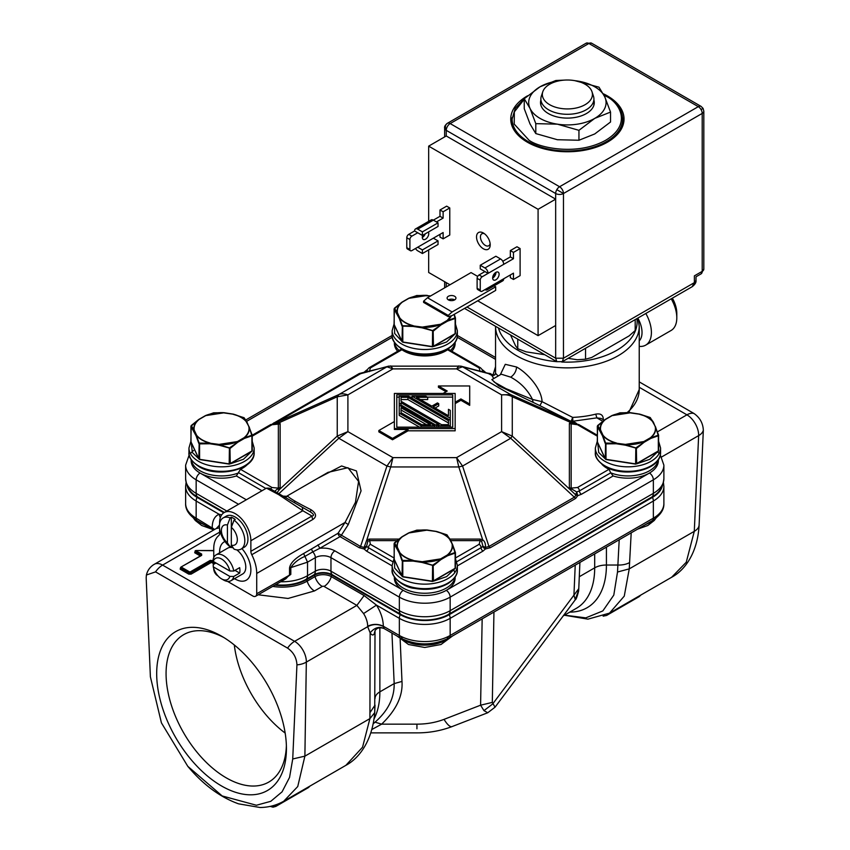 <?xml version="1.0" encoding="UTF-8"?>
<svg xmlns="http://www.w3.org/2000/svg" width="850" height="850" viewBox="0 0 850 850"><rect width="100%" height="100%" fill="white"/><g stroke="black" fill="none" stroke-linecap="round" stroke-linejoin="round"><path stroke-width="1.27" d="M180.774 567.322L180.752 568.151L189.933 573.251L210.843 561.383L211.427 562.392L212.011 561.383L213.743 562.381M200.239 555.942L194.671 552.723L195.256 551.703L201.067 555.061L201.663 554.051L195.84 550.694A0.829 0.627 35.7 0 0 195.075 551.183L195.84 550.534L213.743 550.694M201.312 555.401L180.923 567.088L201.067 555.741M213.265 560.745L210.258 560.362L211.427 561.244L211.427 562.392L191.112 574.133L188.764 574.133L189.933 572.093L181.337 567.131L180.168 569.16L180.54 567.598M272.606 805.811A5.525 4.186 0 0 0 273.041 805.832A5.525 4.186 0 0 0 276.888 804.642L277.939 804.036M273.041 805.832L273.041 807.171L275.804 806.427A5.525 3.188 -120 0 0 276.888 804.642L276.888 804.451M603.149 616.154L606.592 615.453A5.525 3.188 -120 0 0 607.537 614.21M223.943 637.596A85.106 49.141 -120 0 0 183.696 634.653A85.106 49.141 -120 0 0 166.069 673.614A85.106 49.141 -120 0 0 226.249 777.846A85.106 49.141 -120 0 0 268.802 782.064A85.106 49.141 -120 0 0 286.376 745.737M286.429 748.521A91.736 52.966 60 0 1 221.553 785.974A91.736 52.966 60 0 1 156.687 673.614A91.736 52.966 60 0 1 221.553 636.161A91.736 52.966 60 0 1 286.429 748.521M234.303 644.98A85.106 49.141 -120 0 0 285.164 733.072M187.234 486.062A34.68 20.017 0 0 0 197.041 497.356L223.794 512.805M274.89 585.129A34.68 20.017 0 0 0 306.648 579.7L314.457 575.195A12.293 7.098 180 0 1 331.851 575.195L400.233 614.667A34.68 20.017 0 0 0 449.278 614.667L652.481 497.356A34.68 20.017 0 0 0 662.278 486.062M197.041 497.356A6.63 3.825 120 0 0 196.159 501.022L219.045 514.239L221.68 514.888M331.851 575.195A6.63 3.825 120 0 0 331.309 576.629L364.119 595.563L376.476 605.126L399.351 618.343A35.923 20.74 0 0 0 450.16 618.343L653.352 501.022A35.923 20.74 0 0 0 663.882 486.359L663.882 503.508A35.923 20.74 0 0 1 653.352 518.171A5.525 3.188 60 0 1 652.216 520.699C660.291 515.429 664.179 509.703 663.882 503.508M219.491 527.892L216.304 528.541L219.438 525.162M400.233 614.667A6.63 3.825 120 0 0 399.351 618.343L399.351 635.481A5.525 3.188 120 0 0 400.499 638.01L384.168 628.586L383.308 626.216C383.191 619.289 380.906 612.255 376.476 605.126L363.577 613.562L356.873 605.391L364.119 595.563M219.597 532.185L162.584 565.101A16.575 9.573 120 0 0 155.539 571.88L287.576 648.114A16.575 9.573 -60 0 1 294.61 641.336L356.873 605.391L324.073 586.447A1.286 0.744 0 0 0 322.246 586.447L314.426 590.963L288.054 598.464L258.177 594.777M194.671 552.723L195.84 551.087M213.35 529.943L212.202 527.436C212.319 520.636 214.604 516.237 219.045 514.239L220.288 517.778M383.308 626.471C378.101 623.889 372.895 623.964 367.689 626.673L367.678 626.216A16.575 9.573 -120 0 0 363.577 613.562M447.769 638.701L446.25 639.614A30.398 17.552 180 0 1 403.261 639.614L401.752 638.701M214.487 529.529L212.224 527.701M150.386 676.781L146.179 577.819L146.402 575.014L155.539 571.88M657.496 431.821L686.928 414.832A16.575 9.573 -60 0 1 693.972 413.483L639.232 381.873M661.651 456.96L698.647 435.604A16.575 9.732 2.6 0 0 703.332 430.228C703.003 423.194 699.879 417.616 693.972 413.483M383.966 628.437C378.973 626.237 374.372 627.704 370.143 632.857L369.909 718.611L374.723 712.608L375.009 631.093L374.191 633.93C373.097 635.598 371.748 635.247 370.143 632.857L367.689 626.673L306.329 662.107L304.884 756.149L297.744 786.537L283.741 801.221L345.865 765.351L362.546 747.224L369.909 718.611L304.884 756.149L292.729 758.976L296.937 664.859A16.575 10.062 0.9 0 0 306.329 662.107A16.575 9.573 60 0 0 303.046 650.335A16.575 9.573 60 0 0 294.61 641.336L162.584 565.101A16.575 9.573 60 0 0 154.296 564.283A16.575 9.573 60 0 0 154.148 564.368M287.576 648.114C293.473 652.226 296.586 657.815 296.937 664.859M191.112 574.133L189.933 572.093L189.933 573.251M150.386 676.791L161.426 722.872L187.786 766.317L222.179 795.951L256.424 805.247L270.778 801.316L282.072 791.839L289.553 777.399L292.729 758.976M631.199 532.833L629.255 568.873L624.261 596.126L609.482 613.158M671.606 577.288L686.247 562.254L694.28 531.378L698.647 435.604A16.575 9.573 -120 0 0 695.364 423.831A16.575 9.573 -120 0 0 686.928 414.832L639.232 387.292M564.389 615.23L587.945 619.151L609.535 613.116L671.659 577.256C685.557 569.851 697.733 551.947 699.125 524.854L703.332 430.228M201.663 554.051L201.663 555.401M619.204 539.75L617.514 572.018L613.796 595.096L602.831 610.927L585.799 617.865L564.528 615.156M400.148 639.466L401.986 681.424C402.974 695.927 396.185 710.164 381.629 724.157L371.864 729.502M375.009 630.732L374.191 633.93M310.123 785.984L308.327 787.653A5.525 3.188 -120 0 0 309.251 786.494M640.9 595.011L639.104 596.679A5.525 3.188 -120 0 0 640.029 595.521M373.214 723.807L375.052 722.181L381.629 724.157L416.936 724.147C426.572 724.147 435.604 722.553 444.04 719.366A22.111 5.854 68.8 0 0 452.019 726.601L487.751 712.746L483.958 710.643L480.59 705.192L482.163 618.874M375.052 722.181C388.036 710.759 394.411 697.893 394.177 683.602L401.986 681.424M444.04 719.366L480.59 705.192L492.309 702.398L495.051 707.189L487.751 712.746M483.958 710.643L492.745 703.906L578.776 588.678L578.648 590.952C577.118 596.849 576.003 599.781 575.301 599.739L573.931 595.191L575.227 565.144M575.439 598.984L578.701 589.996M261.97 490.737L236.374 475.957L240.476 469.306A29.654 17.117 0 0 0 242.558 468.212A29.654 17.117 0 0 0 247.509 464.397M366.605 370.664L369.325 371.599L370.388 367.944A2.763 1.594 60 0 0 369.006 367.806L400.446 349.658L401.922 349.733A29.654 17.117 0 0 0 445.761 350.901A29.654 17.117 0 0 0 447.589 349.733L449.066 349.658L480.516 367.806A2.763 1.594 120 0 0 479.134 367.944L447.589 349.733M317.911 544.882L319.866 548.271L312.736 551.894L311.429 549.015L338.077 533.237L360.57 546.497L364.108 547.421L364.044 548.951L365.893 547.825L366.605 546.104L364.108 547.421L366.849 539.75L369.325 539.091L398.852 539.091M364.746 372.396L364.119 372.821M466.958 306.999L555.666 358.211L556.814 361.675A69.732 40.258 180 0 1 517.108 349.786A69.732 40.258 180 0 1 498.461 327.983M495.412 374.043A2.763 2.252 7.3 0 1 492.979 375.126L494.679 375.052M571.381 420.697L571.614 421.441L572.868 421.249L572.666 417.403L571.381 420.697A2.763 2.04 81.1 0 0 572.199 421.494L572.199 421.494M483.809 546.773L482.906 546.104L481.621 541.28L482.672 539.75C484.851 541.397 485.764 543.957 485.392 547.421L488.952 546.497L490.206 547.751L485.467 548.951L485.392 547.421L483.809 546.773A2.763 1.498 -62.1 0 0 483.618 547.825L485.467 548.951L483.034 551.076L457.364 565.898M572.645 423.332L512.274 396.78C509.511 395.112 505.962 394.474 501.606 394.878L510.712 394.602L512.274 396.78L512.274 436.082L501.606 431.641L456.588 457.629L458.798 466.958L390.713 466.958L392.923 457.629L456.588 457.629L462.57 466.055L488.952 546.497L574.398 497.165L575.971 495.136L577.724 495.688L576.693 491.959L575.971 495.136L569.904 489.388L569.372 487.603L569.372 423.598L569.904 422.524L573.123 423.3M658.251 459.808A30.398 17.552 180 0 1 649.485 470.772A30.398 17.552 180 0 1 649.453 470.794A30.398 17.552 180 0 1 610.736 472.834L613.137 475.957A30.398 17.552 0 0 0 649.453 473.046L446.25 590.367A30.398 17.552 180 0 1 403.261 590.367L334.879 550.885C330.629 548.569 325.624 547.697 319.866 548.271L340.032 536.626A2.763 1.594 120 0 0 340.701 536.106A2.763 1.594 120 0 0 341.286 535.372L348.266 524.577L361.069 490.843L356.437 470.921L341.594 465.959L317.921 478.199M394.358 576.969L394.358 577.957A30.398 17.552 0 0 0 403.261 590.367A5.525 3.188 120 0 0 399.351 597.136L399.351 610.672L330.969 571.189L330.969 557.653L399.351 597.136A35.923 20.74 180 0 0 450.16 597.136A5.525 3.188 -120 0 0 446.25 590.367A30.398 17.552 0 0 0 455.154 577.957L455.154 576.969M276.399 423.3L279.608 422.524L337.237 396.78L338.799 394.602C341.158 393.497 344.197 393.582 347.905 394.878L347.905 431.641L337.237 436.082L338.799 438.26L278.853 493.712M493.797 378.526L491.725 375.317L487.517 373.118L460.902 366.148L462.57 366.807L456.588 368.889L392.923 368.889L386.941 366.807L388.609 366.148L360.57 373.713L274.624 423.364M426.498 424.692L401.051 409.998L401.051 412.696L401.051 407.734L430.408 424.692L421.812 424.692L401.051 412.696M448.46 424.692L441.586 424.692L401.051 401.285L401.051 399.574L407.926 399.574L407.926 397.311L448.46 420.718L448.46 424.692L448.46 422.971L407.926 399.574M401.051 401.285L401.051 397.311L407.926 397.311M434.817 427.146L434.817 425.744L399.224 405.195L399.224 413.142L421.058 425.744L421.058 427.146M434.817 425.744L421.058 425.744M420.431 399.574L427.699 399.574L427.699 397.311L425.871 396.259L412.123 396.259L450.288 418.296L450.288 420.283L408.68 396.259L399.224 396.259L399.224 403.208L401.051 404.26L401.051 402.772L439.004 424.692L436.433 424.692L438.249 425.744L438.249 427.146M450.288 420.283L450.288 425.744L438.249 425.744M427.699 397.311L416.521 397.311L431.853 406.162L437.442 402.932L438.728 403.686L433.139 406.906L448.46 415.756L448.46 409.307L450.288 410.359L450.288 418.296M419.581 427.146L399.224 415.395L399.224 413.142M399.224 405.195L399.224 403.208M450.288 427.146L450.288 425.744M436.433 424.692L436.772 427.146M436.433 425.457L401.051 405.036M401.051 404.26L401.051 406.247M412.123 398.246L412.123 396.259M435.094 408.032L438.728 405.939L438.728 403.686M448.46 415.756L448.46 411.559M452.721 427.146L396.791 427.146L396.791 394.857L452.721 394.857L452.721 427.146L452.721 397.109L427.348 397.109M412.123 397.109L410.157 397.109M399.224 397.109L396.791 397.109L396.791 427.146M460.902 398.937L469.699 404.005L469.699 405.365L460.902 400.286L460.902 398.937L455.154 402.252M443.041 393.454L447.228 391.032L438.43 385.964L469.699 385.964L469.699 404.005M394.358 428.549L394.358 393.454L455.154 393.454L455.154 430.812L408.043 430.812L408.043 429.452L394.358 429.452L394.358 428.549L455.154 428.549M394.358 421.558L378.845 430.514L392.519 438.409L392.519 439.769L378.845 431.874L378.845 430.514M408.043 429.452L392.519 438.409M597.263 435.211L578.871 424.596L572.475 423.342M482.672 372.162L481.621 371.322L482.906 370.664M571.944 423.47L571.157 424.118L571.157 488.123L571.944 489.132L569.904 489.388L512.274 436.082L510.712 438.26L501.606 431.641L501.606 394.878L456.588 368.889L458.798 365.904M274.709 491.321L278.354 488.123L280.139 487.603L279.608 489.388L337.237 436.082L337.237 396.78L347.905 394.878L392.923 368.889L390.713 365.904M438.43 385.964L438.43 387.313L446.048 391.712M460.902 400.286L455.154 403.601M408.043 430.812L392.519 439.769M571.944 489.132L576.693 491.959L579.445 490.896L610.736 472.834L609.036 469.306A29.654 17.117 0 0 1 602.002 464.397M613.137 475.957L581.4 494.286L577.724 495.688L575.652 498.419L510.712 438.26L462.57 466.055L458.798 466.958L482.672 539.75L480.186 539.091L480.186 540.642L450.744 540.642M574.887 423.364L574.398 423.045L575.652 422.854L576.831 423.736M492.139 379.727L494.466 382.213L506.016 388.641L532.493 399.468C527.68 389.853 520.423 382.415 510.723 377.166L501.394 374.234M533.131 402.454L532.493 399.468L542.087 401.668L539.856 405.62L498.642 385.741L491.831 379.557M367.891 371.322L366.849 372.162M270.64 488.973A2.763 1.594 -60 0 1 272.021 487.517L278.354 488.123L278.354 424.118L277.036 423.342M277.567 423.47L279.608 422.524L280.139 423.598L280.139 487.603M388.609 366.148L460.891 366.148M347.905 431.641L338.799 438.26L386.941 466.055L392.923 457.629L347.905 431.641M396.939 540.642L369.325 540.642L367.891 541.28L366.849 539.75L390.713 466.958L386.941 466.055L360.57 546.497L359.306 547.751L340.032 536.626A2.763 1.594 -120 0 1 338.077 533.237L345.058 522.442L348.266 524.577M277.567 489.132L279.608 489.388L277.015 492.66M581.4 494.286A2.763 1.594 60 0 1 579.445 490.896A2.763 1.594 60 0 0 577.49 487.517L571.157 488.123A2.763 2.252 0 0 1 569.372 487.603M481.621 541.28L480.186 540.642L479.134 544.308A2.763 1.594 -120 0 1 481.079 547.687A8.287 4.781 0 0 0 482.906 546.104L483.618 547.825M578.871 424.596A2.763 1.594 120 0 0 577.49 424.734L569.372 423.598M479.134 367.944L480.186 371.599L481.621 371.322M485.403 372.821L490.206 373.522A2.763 1.594 120 0 1 488.952 373.713L462.57 366.807L510.712 394.602L574.398 423.045L539.856 405.62M636.894 318.633A69.732 40.258 180 0 1 561.648 362.004M276.951 423.332L270.64 424.596A2.763 1.594 -120 0 1 272.021 424.734L278.354 424.118A2.763 2.252 180 0 0 280.139 423.598M283.018 496.124L287.895 496.358C290.349 498.706 298.063 503.158 311.036 509.724L310.377 511.913L269.216 488.155L266.454 488.155L224.177 512.561A22.111 12.761 60 0 1 241.219 518.479A22.111 12.761 60 0 1 250.867 540.727L250.867 551.321L311.982 516.035C314.436 515.589 313.905 514.218 310.377 511.913L302.239 507.216L302.812 510.733L278.747 494.689L266.454 488.155M367.891 541.28L366.605 546.104A8.287 4.781 0 0 0 368.433 547.687A2.763 1.594 -60 0 1 370.388 544.308L369.325 539.091M482.885 370.111L485.467 372.321L484.766 372.396M500.299 374.765L505.283 364.321L516.587 367.009C525.587 371.822 541.301 387.217 542.087 401.668L572.666 417.403A71.846 41.48 0 0 0 595.765 414.141L596.849 417.86L572.868 421.249L575.652 422.854M494.668 375.062L495.55 373.277L498.153 376.008M285.664 496.836L287.895 496.358M250.867 540.727L302.812 510.733L311.982 516.035A5.525 3.188 -120 0 0 312.885 519.435L251.77 554.721A5.525 3.188 60 0 1 250.867 551.321M311.036 509.724C316.338 513.315 316.954 516.556 312.885 519.435M251.77 554.721A30.398 17.552 60 0 1 256.721 573.442L345.058 522.442L355.47 502.265L358.572 481.419L347.958 467.712L328.026 472.366M219.597 528.849L219.597 533.269A5.525 3.188 60 0 1 218.705 535.628A30.398 17.552 60 0 0 213.743 548.622L213.743 557.558M595.765 414.141C600.419 413.281 602.926 414.811 603.277 418.731L603.277 419.709M272.68 423.736L359.306 373.522L364.044 372.321L366.626 370.111M359.306 373.522L386.941 366.807L338.799 394.602L275.124 423.045L273.859 422.854M219.597 523.727L219.597 522.676A22.111 12.761 60 0 1 224.177 512.561M217.972 575.886L217.653 575.694A5.525 3.188 60 0 1 213.743 568.926L213.743 568.554M213.743 564.273L213.743 561.712M256.721 573.442L256.721 593.746A5.525 3.188 60 0 1 255.584 596.275L285.855 578.797L289.531 574.812L289.531 568.044C290.254 563.21 294.95 558.376 303.62 553.52L311.429 549.015M392.147 565.898L366.478 551.076L364.044 548.951L359.306 547.751M658.357 459.648L658.357 460.636A30.398 17.552 180 0 1 649.453 473.046A5.525 3.188 60 0 1 653.352 479.814L450.16 597.136L450.16 610.672A35.923 20.74 180 0 1 399.351 610.672A8.287 4.781 120 0 0 400.849 614.316A33.809 19.518 0 0 0 448.662 614.316L651.865 497.006A33.809 19.518 0 0 0 654.149 495.539C659.791 492.108 663.032 486.487 663.882 478.688A35.923 20.74 180 0 1 653.352 493.351L450.16 610.672A8.287 4.781 -120 0 1 448.662 614.316M604.138 420.197L601.067 418.423L596.849 417.86L602.724 421.249M451.86 351.263A30.398 17.552 0 0 0 455.154 343.315L455.154 342.337M397.651 351.263A30.398 17.552 180 0 1 394.358 343.315L394.358 342.337M236.374 475.957A30.398 17.552 180 0 1 200.058 473.046A30.398 17.552 180 0 1 191.165 460.636L191.165 459.648M275.623 584.704A33.809 19.518 0 0 0 306.032 579.349L313.852 574.834A13.164 7.597 180 0 1 332.467 574.834A8.287 4.781 120 0 1 330.969 571.189A11.05 6.386 0 0 0 315.339 571.189L315.339 557.653A5.525 3.188 60 0 0 312.736 551.894L304.916 556.399C298.711 558.992 294.015 562.732 290.817 567.619L289.531 568.044M255.584 596.275A5.525 3.188 60 0 1 252.822 595.999L227.492 581.379M303.62 553.52L307.53 562.158L290.817 567.619L290.817 574.388L280.957 581.623M226.801 511.041L196.159 493.351A35.923 20.74 180 0 1 185.629 478.688C186.479 486.487 189.731 492.108 195.362 495.539A33.809 19.518 0 0 0 197.646 497.006L224.389 512.444M332.467 574.834L400.849 614.316M517.756 339.129L517.756 348.712L515.525 345.748L510.51 334.942M591.982 91.726L593.438 96.082A26.531 15.311 180 0 1 593.916 98.983A26.531 15.311 180 0 1 577.543 113.135A26.531 15.311 180 0 1 548.633 109.809A26.531 15.311 180 0 1 540.866 98.983A26.531 15.311 180 0 1 541.344 96.082L542.799 91.726A25.043 14.461 180 0 1 560.044 80.644A25.043 14.461 180 0 1 585.097 84.246A25.043 14.461 180 0 1 591.982 91.726A25.043 14.461 180 0 1 579.126 107.238A25.043 14.461 180 0 1 549.674 104.699A25.043 14.461 180 0 1 542.799 91.726M635.194 319.611L635.194 330.544L629.117 335.888L591.632 357.521L585.554 359.199L577.256 359.752L568.119 358.339M585.554 348.266L585.554 359.199M544.765 354.726L526.054 351.826L517.756 348.712M454.357 569.171L446.643 576.597L433.766 581.06M454.357 334.539L446.643 341.966L433.766 346.428M251.94 434.902L249.199 427.199L251.919 435.784L244.417 438.409L244.014 437.75L237.394 441.564L219.066 444.401L218.939 445.166L209.865 443.764L199.612 443.881L198.826 443.434L196.084 435.806L196.605 435.253L194.183 430.036C193.651 426.169 195.298 422.641 199.102 419.454L198.698 419.688M244.417 438.409L237.777 442.244L230.265 448.29L218.939 445.166M196.084 435.806L190.899 426.349L198.879 419.411A27.753 16.023 180 0 0 193.917 430.121L191.314 425.521L190.899 426.349L191.027 442.053M233.251 414.343L243.95 417.669L249.337 427.274M224.166 412.941L233.102 414.205C239.148 415.862 243.61 418.444 246.5 421.929L246.755 421.94A27.753 16.023 180 0 0 233.187 414.109L233.102 414.205M213.159 412.909L224.092 412.696A27.753 16.023 180 0 0 205.541 415.565L212.851 413.228M251.802 435.211L244.226 437.899A27.753 16.023 180 0 0 249.199 427.199L246.5 421.929M237.777 442.244L229.404 447.918L219.066 444.624A27.763 16.023 180 0 0 237.554 441.756L237.394 441.564M209.865 443.764L209.929 443.211L199.166 443.073L196.35 435.37A27.753 16.023 180 0 0 209.929 443.211L219.066 444.401M193.651 430.557L194.183 430.036M205.339 415.852L199.102 419.454M455.143 552.224L452.402 544.51L455.122 553.106L447.621 555.73L447.217 555.061L440.598 558.886L422.269 561.722L422.142 562.477L413.068 561.074L402.815 561.202L402.029 560.745L399.288 553.116L399.808 552.574L397.386 547.347C396.854 543.49 398.491 539.962 402.294 536.775L401.891 537.009M447.621 555.73L440.98 559.566L433.468 565.611L422.142 562.477M399.288 553.116L394.103 543.671L402.082 536.733A27.753 16.023 180 0 0 397.12 547.432L394.517 542.842L394.103 543.671L394.23 559.374M436.443 531.664L447.142 534.99L452.54 544.584M427.369 530.262L436.305 531.516C442.351 533.184 446.813 535.766 449.692 539.251L449.958 539.261A27.753 16.023 180 0 0 436.39 531.431L436.305 531.516M416.362 530.23L427.284 530.017A27.753 16.023 180 0 0 408.744 532.886L416.043 530.549M455.005 552.532L447.429 555.22A27.753 16.023 180 0 0 452.402 544.51L449.692 539.251M440.98 559.566L432.608 565.229L422.269 561.935A27.763 16.023 180 0 0 440.757 559.077L440.598 558.886M413.068 561.074L413.132 560.532L402.369 560.384L399.553 552.691A27.753 16.023 180 0 0 413.132 560.522L422.269 561.722M396.854 547.878L397.386 547.347M408.542 533.173L402.294 536.775M658.346 434.902L655.594 427.199L658.325 435.784L650.824 438.409L650.42 437.75L643.801 441.564L625.472 444.401L625.345 445.166L616.271 443.764L606.008 443.881L605.232 443.434L602.48 435.806L603.011 435.253L600.589 430.036C600.058 426.169 601.694 422.641 605.497 419.454L605.094 419.688M650.824 438.409L644.173 442.244L636.671 448.29L625.345 445.166M602.48 435.806L597.306 426.349L605.285 419.411A27.753 16.023 180 0 0 600.312 430.121L597.709 425.521L597.306 426.349L597.433 442.053M639.646 414.343L650.346 417.669L655.732 427.274M630.572 412.941L639.508 414.205C645.554 415.862 650.016 418.444 652.896 421.929L653.161 421.94A27.753 16.023 180 0 0 639.582 414.109L639.508 414.205M619.565 412.909L630.487 412.696A27.753 16.023 180 0 0 611.947 415.565L619.246 413.228M658.197 435.211L650.633 437.899A27.753 16.023 180 0 0 655.594 427.199L652.896 421.929M644.173 442.244L635.811 447.918L625.462 444.624A27.763 16.023 180 0 0 643.949 441.756L643.801 441.564M616.271 443.764L616.324 443.211L605.572 443.073L602.756 435.37A27.753 16.023 180 0 0 616.324 443.211L625.472 444.401M600.047 430.557L600.589 430.036M611.745 415.852L605.497 419.454M454.729 334.135L455.122 333.912A1.105 0.637 0 0 0 455.451 333.455L455.451 318.049L454.24 314.341L455.356 317.688M454.091 314.426L455.122 318.474L447.621 321.098L447.217 320.429L440.598 324.254L422.269 327.091L422.142 327.845L413.068 326.442L402.029 326.113L399.288 318.484L399.808 317.942L397.386 312.715C396.854 308.858 398.491 305.331 402.294 302.132L401.891 302.377M447.621 321.098L440.98 324.934L433.468 330.979L422.142 327.845M399.288 318.484L394.103 309.028L402.082 302.101A27.753 16.023 180 0 0 397.12 312.8L394.517 308.21L394.103 309.028L394.23 324.743M427.369 295.619L430.536 295.991M416.362 295.587L427.284 295.386A27.753 16.023 180 0 0 408.744 298.254L416.043 295.906M455.005 317.9L455.122 318.474L455.005 317.9L447.429 320.588A27.753 16.023 180 0 0 451.446 315.743M440.98 324.934L432.608 330.597L422.269 327.303A27.763 16.023 180 0 0 440.757 324.445L440.598 324.254M413.068 326.442L413.132 325.89L402.369 325.752L399.553 318.059A27.753 16.023 180 0 0 413.132 325.89L422.269 327.091M396.854 313.246L397.386 312.715M408.542 298.541L402.294 302.132M559.576 186.745A5.525 3.188 60 0 1 563.476 193.513A5.525 3.188 180 0 1 555.666 193.513A5.525 3.188 -60 0 1 556.814 189.656A5.525 3.188 -60 0 1 559.576 186.745L450.16 123.569A5.525 3.188 120 0 0 446.25 130.337A5.525 3.188 180 0 1 444.635 128.084C443.838 125.162 449.204 122.198 447.397 123.303A5.525 3.188 60 0 1 450.16 123.569L588.88 43.477A5.525 3.188 -120 0 0 586.117 43.212L591.643 43.212A5.525 3.188 -60 0 0 588.88 43.477L698.296 106.654A5.525 3.188 60 0 1 701.059 109.565L703.077 108.396L701.059 106.377A5.525 3.188 120 0 0 698.296 106.654L559.576 186.745M603.234 93.734A56.642 32.704 180 0 1 624.028 119.064A56.642 32.704 180 0 1 607.442 142.184A56.642 32.704 180 0 1 545.711 149.271A56.642 32.704 180 0 1 510.744 119.064A56.642 32.704 180 0 1 527.329 95.933A56.642 32.704 180 0 1 527.563 95.806M512.178 117.608A56.642 32.704 0 0 0 510.967 121.996M490.206 244.843A9.669 5.589 60 0 1 483.374 248.784A9.669 5.589 60 0 1 476.531 236.938A9.669 5.589 60 0 1 483.374 232.996A9.669 5.589 60 0 1 490.206 244.843M484.436 233.697A6.906 3.984 -120 0 0 481.876 233.782A6.906 3.984 -120 0 0 480.441 236.938A6.906 3.984 -120 0 0 483.459 243.897A6.906 3.984 -120 0 0 488.782 245.746A6.906 3.984 -120 0 0 490.131 243.567M454.591 299.848L454.654 299.891A4.42 2.55 180 0 1 449.831 300.443A4.42 2.55 180 0 1 447.1 298.084A4.42 2.55 180 0 1 448.396 296.278A4.42 2.55 180 0 1 453.22 295.726A4.42 2.55 180 0 1 455.94 298.084A4.42 2.55 180 0 1 454.654 299.891A4.42 2.55 0 0 0 448.396 299.891M499.099 274.221A4.558 2.635 -60 0 1 497.112 278.811A4.558 2.635 -60 0 1 493.595 280.033A4.558 2.635 -60 0 1 492.649 277.95A4.558 2.635 -60 0 1 494.647 273.36A4.558 2.635 -60 0 1 498.153 272.138A4.558 2.635 -60 0 1 499.099 274.221M495.975 272.308A4.558 2.635 -60 0 1 495.975 272.425A4.558 2.635 -60 0 1 492.649 278.056M428.358 232.039A4.558 2.635 -60 0 1 428.761 233.612A4.558 2.635 -60 0 1 426.774 238.202A4.558 2.635 -60 0 1 423.257 239.424A4.558 2.635 -60 0 1 422.312 237.341A4.558 2.635 -60 0 1 422.716 235.301M425.234 233.846A4.558 2.635 -60 0 1 422.312 237.447M415.512 228.937A4.42 2.55 60 0 0 414.598 230.966L422.408 235.471L438.047 226.451L438.047 222.838L422.408 231.869L417.722 229.16L433.351 220.139A4.42 2.55 -120 0 0 431.141 219.916L415.512 228.937A4.42 2.55 60 0 1 417.722 229.16M422.408 235.471L422.408 231.869M415.512 248.487A4.42 2.55 60 0 0 417.722 250.814L422.408 253.523L438.047 244.502L438.047 240.89L422.408 249.911L417.722 247.212L433.351 238.181L438.047 240.89M422.408 253.523L422.408 249.911M438.047 222.838L433.351 220.139L439.992 216.304L443.126 218.099L436.475 221.935M480.25 268.866L480.25 265.253L484.936 267.962A4.42 2.55 60 0 1 488.059 273.381L480.25 268.866M513.464 252.397L510.34 250.591L516.981 246.755L520.104 248.561L513.464 252.397L513.464 258.719L503.689 264.35A4.42 2.55 -120 0 0 500.565 258.942L495.879 256.233L480.25 265.253M495.571 274.454L493.053 275.91M484.936 289.627L484.936 289.627A4.42 2.55 60 0 0 487.146 289.839L502.775 280.819A4.42 2.55 -120 0 0 503.689 278.789L513.464 273.158L513.464 279.469L510.34 277.663L510.34 274.954M503.689 264.35L482.194 276.76A2.763 1.594 120 0 0 480.25 280.149L480.25 290.073A2.763 1.594 120 0 0 480.813 291.337A2.763 1.594 120 0 0 482.194 291.199L488.059 287.821A4.42 2.55 60 0 1 487.146 289.839M423.587 301.208L448.205 315.424L448.205 316.614L423.587 302.398L423.587 301.208L427.497 297.744L452.115 311.961L448.205 315.424M443.126 211.788L449.767 207.952L446.643 206.146L439.992 209.982L443.126 211.788L443.126 218.099M439.992 209.982L439.992 216.304M417.722 232.773L411.857 236.151A2.763 1.594 120 0 0 409.902 239.541L409.902 249.464A2.763 1.594 120 0 0 410.476 250.729A2.763 1.594 120 0 0 411.857 250.591L417.722 247.212M414.598 230.966L408.733 234.345A2.763 1.594 120 0 0 406.778 237.734L406.778 247.658A2.763 1.594 120 0 0 407.352 248.923L410.476 250.729M433.351 238.181L443.126 232.539L443.126 238.861L449.767 235.025L449.767 207.952M439.992 234.345L439.992 237.054L443.126 238.861M513.464 258.719L510.34 256.913L502.775 261.269M510.34 250.591L510.34 256.913M484.936 271.575L479.071 274.954A2.763 1.594 120 0 0 477.116 278.343L477.116 288.267A2.763 1.594 120 0 0 477.689 289.531L480.813 291.337M513.464 279.469L520.104 275.634L520.104 248.561M452.115 311.961L495.678 286.801L495.678 290.413L452.115 315.573L448.205 316.614M477.689 276.42L471.059 272.584L427.497 297.744M623.804 121.996A56.642 32.704 0 0 0 622.593 117.608M428.666 146.136L446.25 135.979L555.666 199.155L555.666 325.497L538.082 335.644L538.082 209.302L428.666 146.136L428.666 221.351M494.041 285.855L495.678 286.801M428.666 249.911L428.666 272.478L449.958 284.771M538.082 209.302L555.666 199.155L555.666 193.513L446.25 130.337L446.25 135.979M477.711 300.794L538.082 335.644M555.666 325.497L555.666 358.211L563.476 358.211L694.386 282.625L696.001 280.373L696.012 276.792L701.059 273.881A5.525 3.188 -120 0 0 702.206 271.352L702.206 113.422L563.476 193.513L563.476 358.211L562.339 361.675L692.102 286.758L694.386 282.625L694.386 275.857C696.501 277.079 696.501 277.079 694.386 275.857L702.206 271.352A5.525 3.188 180 0 0 703.821 269.089L703.821 111.169A5.525 3.188 180 0 1 702.206 113.422A5.525 3.188 60 0 0 701.059 109.565M692.07 286.769L692.102 286.758C695.034 284.516 696.331 282.381 696.001 280.373M603.914 95.073L605.923 96.188C618.609 101.819 633.388 123.792 605.561 140.335C576.736 156.294 538.783 147.624 529.093 140.271L514.218 124.111L514.335 111.871L524.237 99.259M574.855 80.665L598.974 87.178L604.754 96.815L610.534 112.083L610.534 122.007L594.745 133.949L578.946 140.25L557.377 139.729L535.798 133.577L535.798 123.643L530.017 108.375L524.237 98.738L515.27 108.258L512.125 119.064A55.261 31.907 180 0 0 528.073 141.482A55.261 31.907 180 0 0 528.307 141.621A55.261 31.907 180 0 0 588.54 148.538A55.261 31.907 180 0 0 622.646 119.064L622.646 124.929A55.261 31.907 180 0 1 622.593 126.384M512.178 126.384A55.261 31.907 180 0 1 512.125 124.929L512.125 119.064M593.916 100.077A26.881 15.523 180 0 1 586.394 113.56L586.394 113.56A26.881 15.523 180 0 1 548.378 113.56A26.881 15.523 180 0 1 540.866 100.077M535.798 133.577L530.017 123.941L524.237 108.662L524.237 98.738L540.037 86.796L555.826 80.506L564.952 80.081M610.534 112.083L594.745 118.384L578.946 130.326L578.946 140.25M578.946 130.326L557.377 124.164L535.798 123.643M575.004 80.697A38.686 22.334 180 0 1 577.405 81.016A38.686 22.334 180 0 1 604.754 96.815A38.686 22.334 180 0 1 594.745 118.384A38.686 22.334 180 0 1 557.377 124.164A38.686 22.334 180 0 1 530.017 108.375A38.686 22.334 180 0 1 540.037 86.796A38.686 22.334 180 0 1 559.768 80.697M645.819 313.48A27.636 15.948 60 0 1 645.681 345.142A27.636 15.948 60 0 1 639.232 346.364M645.681 345.142L671.086 330.48A27.636 15.948 -120 0 0 676.802 317.826A27.636 15.948 -120 0 0 671.224 298.807M638.276 318.941A20.995 12.123 60 0 1 639.232 340.892M676.802 317.826L676.802 313.31A22.111 12.761 -120 0 0 672.361 298.148M213.286 561.446A12.155 7.023 60 0 1 221.553 559.003A12.155 7.023 60 0 1 229.829 570.998L213.286 561.446L213.222 559.151A14.917 8.617 60 0 1 216.049 554.88A14.917 8.617 60 0 1 223.508 555.613A14.917 8.617 60 0 1 233.792 571.03L239.657 567.651A14.917 8.617 60 0 1 239.657 573.059L234.972 570.361M233.219 547.91A14.917 8.617 -120 0 0 227.768 548.112L216.049 554.88M215.953 562.987L213.222 564.57L213.286 566.865L229.829 576.417A12.155 7.023 60 0 1 221.553 578.861L223.508 579.987A14.917 8.617 60 0 0 230.966 580.72L242.696 573.952A14.917 8.617 -120 0 0 245.246 562.966A14.917 8.617 -120 0 0 236.725 549.833M241.921 548.579A22.111 12.761 60 0 1 246.288 580.178A22.111 12.761 60 0 1 235.238 579.084A22.111 12.761 60 0 1 234.536 578.659M219.619 552.819A22.111 12.761 60 0 1 224.177 541.886A22.111 12.761 60 0 1 224.952 541.503M229.829 576.417L233.792 576.449A14.917 8.617 60 0 1 230.966 580.72M233.792 576.449L239.657 573.059M229.829 570.998L233.792 571.03M223.508 579.987L221.553 578.861A12.155 7.023 60 0 1 213.286 566.865M234.058 520.147A17.956 10.37 60 0 1 244.811 540.844A17.956 10.37 60 0 1 241.092 549.068A17.956 10.37 60 0 1 234.058 549.132L231.327 545.126L231.327 527.308L234.058 520.147L235.238 519.467A17.956 10.37 60 0 0 231.327 517.214L231.327 527.308A11.262 6.503 60 0 1 237.331 539.686A11.262 6.503 60 0 1 231.327 545.126L231.327 546.189L230.148 546.869A17.956 10.37 60 0 1 219.406 526.171A17.956 10.37 60 0 1 223.125 517.958A17.956 10.37 60 0 1 230.148 517.894L231.327 517.214M223.125 517.958L226.249 516.152A17.956 10.37 60 0 1 240.093 520.965A17.956 10.37 60 0 1 247.934 539.038A17.956 10.37 60 0 1 244.216 547.262L241.092 549.068M230.148 546.869L227.417 542.874A11.262 6.503 60 0 1 221.404 530.496A11.262 6.503 60 0 1 227.417 525.045L230.148 517.894M232.698 547.145A17.956 10.37 60 0 1 231.327 546.189M227.417 525.045L227.417 542.874M365.702 546.773L365.702 546.773A2.763 1.498 -117.9 0 1 365.893 547.825M492.32 375.371L492.32 375.371A2.763 2.04 -98.9 0 0 493.287 375.615M575.971 493.574L575.971 493.574A2.763 0.669 -167.2 0 0 576.98 493.924M211.427 561.244L212.596 560.362M180.583 567.853L180.508 567.811A0.829 0.68 0 0 1 181.337 567.131M186.076 482.587L185.629 486.359A35.923 20.74 0 0 0 196.159 501.022L196.159 518.171L214.583 529.476M652.481 497.356A6.63 3.825 60 0 1 653.352 501.022L653.352 518.171L450.16 635.481A5.525 3.188 60 0 1 449.013 638.01L652.216 520.699M449.278 614.667A6.63 3.825 60 0 1 450.16 618.343L450.16 635.481A35.923 20.74 0 0 1 399.351 635.481L383.308 626.216C378.101 623.783 372.895 623.783 367.678 626.216M314.457 575.195A6.63 3.825 60 0 1 314.999 576.629A11.539 6.662 180 0 1 331.309 576.629A11.05 6.386 120 0 1 324.073 586.447M306.648 579.7A6.63 3.825 60 0 1 307.179 581.145L314.999 576.629A11.05 6.386 60 0 0 322.246 586.447M272.691 586.394A35.434 20.464 0 0 0 307.179 581.145A11.05 6.386 60 0 0 314.426 590.963M647.296 523.812L648.624 522.771M401.019 636.384L402.071 637.978M447.451 637.978L448.492 636.384M185.629 503.508A35.923 20.74 0 0 0 196.159 518.171A5.525 3.188 120 0 0 197.296 520.699C189.231 515.429 185.343 509.703 185.629 503.508L185.629 486.359M652.949 520.264A30.398 17.552 180 0 1 645.331 524.673M204.181 524.673A30.398 17.552 180 0 1 196.573 520.264M449.692 637.617A30.398 17.552 180 0 1 399.819 637.617M213.743 563.731L211.427 562.392M188.764 574.133L180.168 569.16M216.304 528.541A16.575 9.573 -120 0 0 215.634 528.87L215.953 528.689M617.514 572.018L629.255 568.873L694.28 531.335C697.563 529.444 699.178 527.106 699.125 524.344M210.258 560.362L189.933 572.093M606.422 547.134L606.422 565.027L617.684 565.027A16.575 9.562 3.4 0 0 629.404 562.689M370.143 712.374L375.009 705.139L374.723 712.608C372.406 740.626 359.391 758.179 345.865 765.351M492.309 702.398L493.946 612.074M579.912 562.445L578.786 588.434M563.231 615.899L576.385 608.303A88.421 51.053 -120 0 0 594.692 567.832A16.575 9.573 0 0 1 606.422 565.027A93.277 53.858 60 0 1 569.819 612.096M579.296 576.725L594.692 567.832L594.692 553.903M452.019 726.601L452.019 726.601C440.831 730.809 429.133 732.902 416.936 732.87L370.855 732.87M416.936 724.147L416.936 728.811M379.865 627.736L379.865 691.857L394.177 683.602L391.956 633.08M374.043 718.909A88.421 51.053 60 0 0 379.865 691.857A16.575 9.573 0 0 0 375.009 698.626M455.047 577.118A30.398 17.552 180 0 1 446.282 588.083A30.398 17.552 180 0 1 446.25 588.104A30.398 17.552 180 0 1 414.269 592.174A30.398 17.552 180 0 1 394.464 577.118M265.88 488.484L238.786 472.834A30.398 17.552 180 0 1 191.261 459.808M455.047 342.486A30.398 17.552 180 0 1 450.447 350.444M627.194 412.558A71.846 41.48 180 0 0 639.232 389.566L639.232 326.4A71.846 41.48 180 0 1 618.184 355.725A71.846 41.48 180 0 1 515.589 355.141A71.846 41.48 180 0 1 495.55 326.4L495.55 326.304M449.99 539.091L480.186 539.091M456.811 561.701L481.079 547.687A2.763 1.594 -120 0 0 483.034 551.076M455.451 557.982L479.134 544.308M577.49 487.517L609.036 469.306M577.49 424.734L597.263 436.146M516.587 367.009C516.216 371.301 514.261 374.691 510.723 377.166M370.388 367.944L401.922 349.733M272.021 424.734L252.248 436.146M272.021 487.517L240.476 469.306M366.478 551.076A2.763 1.594 -60 0 0 368.433 547.687L392.7 561.701M370.388 544.308L394.06 557.982M575.652 498.419L490.206 547.751M490.206 373.522L492.979 375.126L495.55 366.679M399.075 350.444A30.398 17.552 180 0 1 394.464 342.486M295.471 501.436L293.845 502.371M290.817 574.388L256.721 593.746M602.406 419.199L603.277 418.731M457.194 337.227L495.55 359.369M246.564 421.377L392.328 337.227M246.341 499.768L200.058 473.046A5.525 3.188 120 0 0 196.159 479.814A35.923 20.74 180 0 1 185.629 465.152L185.629 478.688M660.301 454.899L663.882 465.152A35.923 20.74 180 0 1 653.352 479.814L653.352 493.351A8.287 4.781 60 0 1 651.865 497.006M197.646 497.006A8.287 4.781 120 0 1 196.159 493.351L196.159 479.814L238.531 504.273M334.879 550.885A5.525 3.188 120 0 0 330.969 557.653A11.05 6.386 180 0 0 315.339 557.653L307.53 562.158L307.53 575.694A35.923 20.74 180 0 1 280.734 581.761M313.852 574.834A8.287 4.781 60 0 0 315.339 571.189L307.53 575.694A8.287 4.781 60 0 1 306.032 579.349M190.867 441.352L188.955 448.003A32.608 18.828 0 0 0 197.667 460.817A32.608 18.828 0 0 0 198.496 461.316A32.608 18.828 0 0 0 234.037 465.396A32.608 18.828 0 0 0 254.161 448.003L254.161 452.519C255.266 469.444 218.376 478.274 199.452 466.926C191.781 461.837 188.275 457.024 188.955 452.519A32.608 18.828 0 0 0 198.496 465.821A32.608 18.828 0 0 0 199.113 466.172A32.608 18.828 0 0 0 234.419 469.816A32.608 18.828 0 0 0 254.161 452.519M198.719 458.703L192.302 452.476L191.335 442.797M252.248 444.359L252.248 448.938M251.164 451.849L243.461 459.266L230.573 463.739M228.65 464.036L200.345 459.659M394.06 558.662L392.147 565.324A32.608 18.828 0 0 0 411.719 582.579A32.608 18.828 0 0 0 446.941 579.116A32.608 18.828 0 0 0 447.812 578.627A32.608 18.828 0 0 0 457.364 565.324L457.364 569.829C457.725 574.419 454.633 578.988 448.067 583.546C438.409 588.954 427.199 590.559 414.449 588.37C404.653 587.786 390.543 577.129 392.147 569.829A32.608 18.828 0 0 0 412.282 587.222A32.608 18.828 0 0 0 447.812 583.143A32.608 18.828 0 0 0 448.407 582.792A32.608 18.828 0 0 0 457.364 569.829M431.853 581.357L403.548 576.98M401.922 576.024L394.634 568.055L394.538 560.118M455.451 561.669L455.451 566.259M597.263 441.352L595.351 448.003A32.608 18.828 0 0 0 604.063 460.817A32.608 18.828 0 0 0 604.903 461.316A32.608 18.828 0 0 0 640.433 465.396A32.608 18.828 0 0 0 660.567 448.003L658.644 441.352M658.644 444.359L658.644 448.938M657.56 451.849L649.867 459.266L636.969 463.739M635.056 464.036L606.751 459.659M660.567 452.519C660.843 470.369 624.442 477.817 605.859 466.926C598.188 461.837 594.681 457.024 595.351 452.519A32.608 18.828 0 0 0 604.903 465.821A32.608 18.828 0 0 0 605.508 466.172A32.608 18.828 0 0 0 640.826 469.816A32.608 18.828 0 0 0 660.567 452.519L660.567 448.003M605.115 458.703L598.697 452.476L597.741 442.797M394.06 324.031L392.147 330.682A32.608 18.828 0 0 0 411.719 347.937A32.608 18.828 0 0 0 446.941 344.484A32.608 18.828 0 0 0 447.812 343.995A32.608 18.828 0 0 0 457.364 330.682L455.451 324.031M455.451 327.038L455.451 331.627M457.364 335.197C457.683 339.851 454.591 344.42 448.067 348.914C438.409 354.322 427.199 355.927 414.449 353.738C404.653 353.154 390.543 342.497 392.147 335.197A32.608 18.828 0 0 0 412.282 352.591A32.608 18.828 0 0 0 447.812 348.511A32.608 18.828 0 0 0 448.407 348.16A32.608 18.828 0 0 0 457.364 335.197L457.364 330.682M431.853 346.726L403.548 342.348M401.922 341.392L394.634 333.423L394.538 325.486M251.536 451.456L230.265 463.728A1.105 0.637 0 0 1 229.192 463.898L199.665 459.553L198.826 458.873A1.105 0.637 0 0 0 199.612 459.319L229.202 464.015M251.919 435.784L251.919 451.223A1.105 0.637 0 0 0 252.248 450.776L229.256 464.132L230.265 463.728L229.946 447.833M205.477 415.586L213.722 412.824L224.102 412.696L233.197 414.109L244.184 417.828L246.989 422.131L252.206 435.083L252.248 450.776A1.105 0.637 0 0 0 252.206 450.606L252.206 435.529M229.404 447.918L229.192 463.898L199.612 459.319L199.559 443.296M190.899 441.458A1.105 0.637 0 0 0 190.867 441.618L199.123 459.223M199.166 443.073L198.826 458.873L190.899 441.788A1.105 0.637 0 0 1 190.867 441.618L191.208 425.553L198.794 419.443L205.456 415.597M205.711 415.629L224.039 412.803M248.923 427.168C249.454 431.024 247.817 434.552 244.014 437.75M210.024 442.999C203.968 441.341 199.495 438.759 196.605 435.253M454.729 568.767L433.468 581.049A1.105 0.637 0 0 1 432.395 581.209L402.868 576.874L402.029 576.183A1.105 0.637 0 0 0 402.815 576.64L432.406 581.336M455.122 553.106L455.122 568.544A1.105 0.637 0 0 0 455.451 568.087L432.459 581.453L433.468 581.049L433.149 565.144M452.636 544.722L455.451 552.681L455.451 568.087A1.105 0.637 0 0 0 455.409 567.928L455.409 552.851M432.608 565.229L432.395 581.209L402.815 576.64L402.762 560.617M394.103 558.769A1.105 0.637 0 0 0 394.06 558.939L402.326 576.544M402.369 560.384L402.029 576.183L394.103 559.098A1.105 0.637 0 0 1 394.06 558.939L394.411 542.863L401.997 536.764L408.659 532.918M408.914 532.95L427.242 530.113M452.126 544.478C452.657 548.346 451.021 551.873 447.217 555.061M413.228 560.32C407.171 558.652 402.698 556.07 399.808 552.574M657.932 451.456L636.671 463.728A1.105 0.637 0 0 1 635.598 463.898L606.071 459.553L605.232 458.873A1.105 0.637 0 0 0 606.008 459.319L635.609 464.015M658.325 435.784L658.325 451.223A1.105 0.637 0 0 0 658.644 450.776L635.662 464.132L636.671 463.728L636.352 447.833M639.604 414.109L649.963 417.435L653.384 422.131L658.601 435.083L658.644 450.776A1.105 0.637 0 0 0 658.612 450.606L658.612 435.529M635.811 447.918L635.598 463.898L606.008 459.319L605.965 443.296M597.306 441.458A1.105 0.637 0 0 0 597.263 441.618L605.519 459.223M605.572 443.073L605.232 458.873L597.306 441.788A1.105 0.637 0 0 1 597.263 441.618L597.614 425.553L605.189 419.443L611.862 415.597M612.117 415.629L630.445 412.803M655.329 427.168C655.86 431.024 654.224 434.552 650.42 437.75M616.431 442.999C610.364 441.341 605.891 438.759 603.011 435.253M455.122 318.474L455.122 333.912L433.468 346.418A1.105 0.637 0 0 1 432.395 346.577L402.868 342.242L402.029 341.551A1.105 0.637 0 0 0 402.815 341.998L432.406 346.704M455.409 318.208L455.409 333.296A1.105 0.637 0 0 1 455.451 333.455L432.459 346.821L433.468 346.418L433.149 330.512M432.608 330.597L432.395 346.577L402.815 341.998L402.762 325.975M394.103 324.137A1.105 0.637 0 0 0 394.06 324.307L402.326 341.913M402.369 325.752L402.029 341.551L394.103 324.466A1.105 0.637 0 0 1 394.06 324.307L394.411 308.231L401.997 302.132L408.659 298.276M408.914 298.318L427.242 295.481M451.084 315.849L447.217 320.429M413.228 325.688C407.171 324.02 402.698 321.438 399.808 317.942M556.814 189.656L563.476 193.513M586.117 43.212L447.397 123.303A5.525 4.516 60 0 0 446.25 130.337M500.565 258.942L484.936 267.962M411.857 236.151L408.733 234.345M406.778 237.734L409.902 239.541M409.902 249.464L406.778 247.658M482.194 276.76L479.071 274.954M480.25 280.149L477.116 278.343M480.25 290.073L477.116 288.267M488.059 287.821L503.689 278.789M446.25 282.625L446.25 286.918M195.84 551.236L194.979 551.48L195.84 550.534L213.743 550.534M663.436 482.587L663.882 486.359M637.5 529.189L647.817 525.491L654.224 520.487L655.998 518.139M212.011 529.189L201.694 525.491L195.298 520.487L193.513 518.139M452.391 636.066L441.001 644.513L424.756 647.477L408.51 644.513L397.12 636.066M215.634 528.87L153.478 564.782C149.823 567.237 147.464 570.648 146.402 575.014M213.541 530.071L197.296 520.699M400.499 638.01C416.67 645.819 432.841 645.819 449.013 638.01M187.786 766.317C203.171 784.678 220.086 797.183 238.553 803.834L260.089 807.5C268.611 807.415 276.494 805.322 283.741 801.221M375.073 630.615C376.954 627.768 379.982 627.098 384.168 628.586M273.041 807.171L270.279 806.427M575.301 599.739L495.051 707.189M308.327 787.653L275.804 806.427M639.104 596.679L606.592 615.453M480.516 367.806L484.861 372.502M369.006 367.806L364.65 372.502M492.416 379.323L500.767 374.499M639.232 326.4L638.01 317.985M270.64 424.596L252.238 435.221M282.338 495.731L274.848 491.406M270.087 488.654L274.529 491.215M283.029 496.124L286.089 496.634L285.079 497.154M495.55 326.4L495.55 373.277M328.111 472.313L285.897 496.687M453.73 569.532L454.803 572.624M639.232 389.566L628.745 412.601M657.56 451.86L659.143 453.486M495.55 357.499L457.364 335.453M392.158 335.453L245.724 419.996M193.513 450.521L190.368 453.486M189.21 454.899L185.629 465.152M663.882 465.152L663.882 478.688M593.916 98.983L593.916 105.103M540.866 98.983L540.866 105.103M254.161 448.003L252.248 441.352M188.955 448.003L188.955 452.519M457.364 565.324L455.451 558.662M392.147 565.324L392.147 569.829M595.351 448.003L595.351 452.519M392.147 330.682L392.147 335.197M204.977 501.234L204.977 501.936M441.331 617.525L441.331 618.099M408.181 617.525L408.181 618.099M450.181 539.442L446.76 534.756L436.401 531.42M436.39 531.42L427.306 530.017L416.925 530.134L408.68 532.908M452.625 544.712L450.192 539.463M644.534 501.234L644.534 501.936M639.593 414.109L630.498 412.696L620.128 412.824L611.872 415.586M430.674 295.906L416.925 295.502L408.68 298.276M562.339 361.675L556.814 361.675L464.536 308.401M451.063 300.624L449.172 299.529M701.059 106.377L591.643 43.212M444.635 128.084L444.635 136.914M444.635 281.69L444.635 287.853M701.059 273.881L703.821 269.089M703.077 108.396L703.821 111.169M622.646 119.064C622.381 110.064 616.994 102.425 606.475 96.135L603.681 94.616"/></g></svg>
